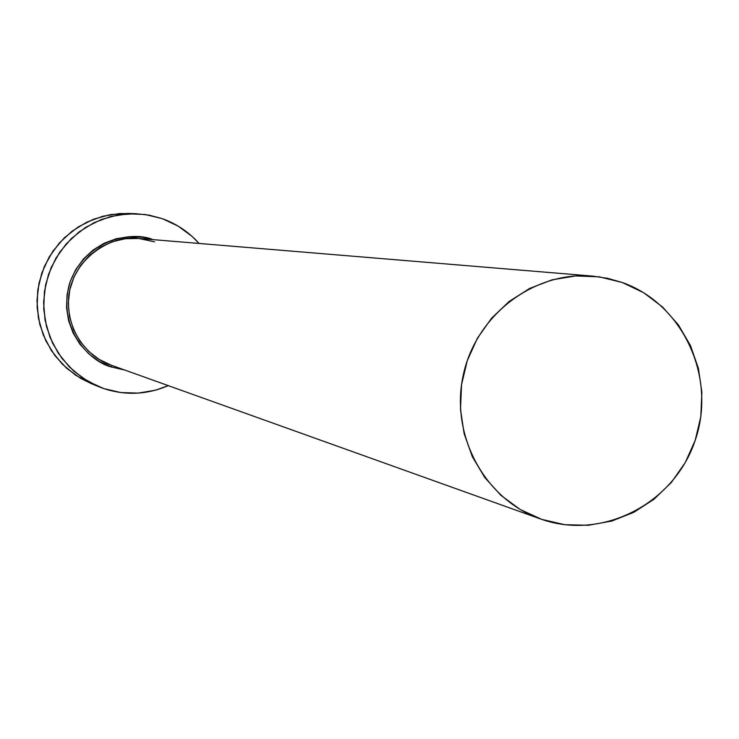 <?xml version="1.0" encoding="UTF-8"?>
<svg xmlns="http://www.w3.org/2000/svg" width="739" height="739" viewBox="0 0 739 739"><rect width="100%" height="100%" fill="white"/><g stroke="black" fill="none" stroke-linecap="round" stroke-linejoin="round"><path stroke-width="1.11" d="M112.014 365.482L111.284 366.95C91.848 362.553 56.949 330.425 69.494 283.702C85.53 237.838 134.018 231.122 152.89 239.621L142.165 237.191L129.159 236.674L116.282 238.734L104.042 243.297L92.892 250.188L83.295 259.14L75.6 269.809L70.122 281.79L67.064 294.621L66.556 307.784L68.616 320.781L73.152 333.113L79.997 344.291L88.874 353.889L99.442 361.537L111.284 366.95L112.014 365.482M154.516 241.819L138.618 238.438C115.912 234.189 74.011 254.539 68.773 295.748C65.198 336.18 93.955 360.115 111.164 365.177L112.032 365.482M622.266 282.501C683.159 303.868 716.932 377.703 695.177 440.407C674.31 503.435 602.765 540.662 541.705 519.369L540.08 518.806C484.553 499.278 449.968 435.114 463.251 375.107C475.99 314.99 534.029 270.89 592.66 276.1L607.67 278.335L622.266 282.501L599.301 276.839L575.607 275.933L552.098 279.832L529.687 288.422L509.254 301.373L491.592 318.186L477.403 338.222L467.251 360.706L461.542 384.742L460.489 409.406L464.147 433.71L472.35 456.72L484.775 477.533L500.922 495.333L520.145 509.467L541.705 519.369L564.762 524.699L588.41 525.272L611.744 521.069L633.896 512.275L654.006 499.241L671.335 482.475L685.229 462.614L695.177 440.407L700.803 416.704L701.893 392.391L698.41 368.382L690.475 345.584L678.374 324.855L662.56 306.999L643.614 292.69L622.266 282.501M162.22 218.642C176.593 223.797 188.879 232.064 199.077 243.445L192.057 236.369L178.016 226.032L162.22 218.642L145.278 214.513L127.829 213.802L110.545 216.545L94.102 222.651L79.128 231.88L66.224 243.898L55.887 258.225L48.525 274.317L44.423 291.545L43.74 309.235L46.511 326.693L52.617 343.238L61.817 358.239L73.752 371.117L87.941 381.361L103.839 388.603L98.453 386.571L82.916 378.211L69.309 366.904L58.196 353.094L50.003 337.307L45.07 320.181L43.592 302.39L45.642 284.635L51.12 267.629L59.831 252.045L71.406 238.494L85.401 227.52L101.234 219.538L118.295 214.883L135.902 213.7L149.26 215.169L162.22 218.642M168.27 385.629C147.163 394.691 125.695 395.688 103.839 388.603L120.836 392.566L138.258 393.102L155.449 390.201L168.27 385.629M135.477 213.682L127.782 213.432L110.453 214.587L93.668 219.178L78.085 227.021L64.321 237.81L52.931 251.14L44.368 266.465L38.973 283.194L36.959 300.653L38.41 318.149L43.268 334.998L51.333 350.517L62.27 364.105L75.655 375.227L90.943 383.458L98.093 386.423M124.642 370.008L111.284 366.95L124.642 370.008M131.819 213.654L119.829 213.525L102.823 216.231L86.648 222.227L71.923 231.307L59.222 243.131L49.051 257.218L41.809 273.042L37.772 289.984L37.107 307.378L39.832 324.55L45.846 340.827L54.898 355.588L66.639 368.244L80.597 378.331L91.276 383.596M592.66 276.1L138.618 238.438L125.325 238.715L112.356 241.727L100.245 247.353L89.511 255.361L80.625 265.403L73.946 277.07L69.771 289.864L68.274 303.239L69.531 316.625L73.466 329.446L79.914 341.178L88.615 351.311L99.174 359.422L111.164 365.177L540.08 518.806"/></g></svg>
